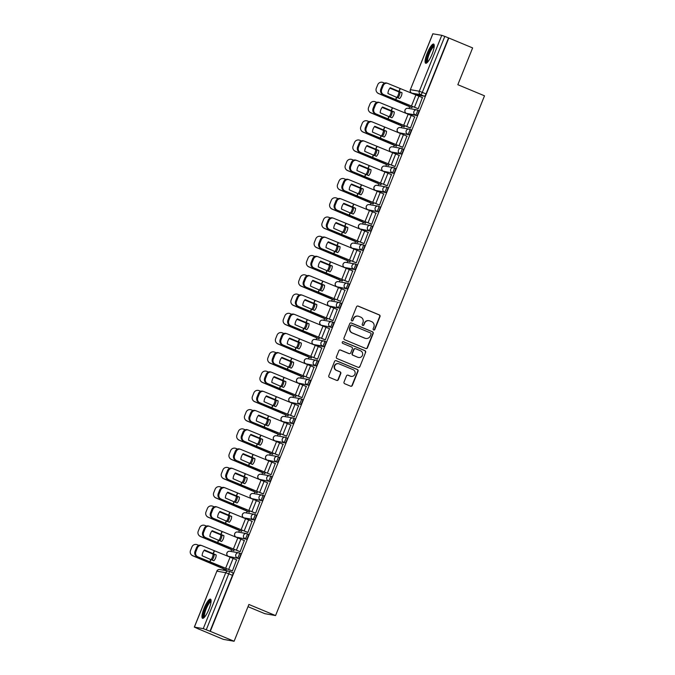 <?xml version="1.0" encoding="UTF-8"?>
<svg xmlns="http://www.w3.org/2000/svg" width="675" height="675" viewBox="0 0 675 675"><rect width="100%" height="100%" fill="white"/><g stroke="black" fill="none" stroke-linecap="round" stroke-linejoin="round"><path stroke-width="1.01" d="M373.655 329.974A0.911 0.886 99.9 0 0 374.819 329.468L380 316.592A1.308 1.274 99.9 0 0 379.308 314.887L358.18 306.096A1.308 1.274 99.9 0 0 356.518 306.813L351.337 319.688A0.911 0.886 99.9 0 0 352.004 320.937A0.911 0.886 99.9 0 0 352.983 320.38L353.649 318.71A4.185 4.067 99.9 0 1 358.965 316.398L360.728 317.132A4.185 4.067 99.9 0 1 362.931 322.574L362.256 324.236A0.911 0.886 99.9 0 0 362.922 325.477A0.911 0.886 99.9 0 0 363.901 324.92L364.576 323.257A4.185 4.067 99.9 0 1 369.892 320.937L371.647 321.671A4.185 4.067 99.9 0 1 373.849 327.113L373.174 328.784A0.911 0.886 99.9 0 0 373.655 329.974M373.688 329.982A0.911 0.886 99.9 0 0 374.507 329.408L379.688 316.533A1.308 1.274 99.9 0 0 378.996 314.837L357.86 306.037A1.308 1.274 99.9 0 0 357.758 306.003M351.852 320.895A0.911 0.886 99.9 0 0 352.671 320.321L353.649 318.71M362.77 325.443A0.911 0.886 99.9 0 0 363.589 324.869L364.576 323.257M432.101 54.093A10.395 2.422 -67.4 0 0 433.654 44.069A10.395 2.422 -67.4 0 0 427.216 53.232A10.395 2.422 -67.4 0 0 425.663 63.256A10.395 2.422 -67.4 0 0 432.101 54.093M208.963 609.154A10.395 2.422 -67.4 0 0 210.516 599.13A10.395 2.422 -67.4 0 0 204.086 608.302A10.395 2.422 -67.4 0 0 202.534 618.317A10.395 2.422 -67.4 0 0 208.963 609.154M344.022 382.033A1.308 1.274 99.9 0 0 344.714 383.738L350.646 386.201A1.308 1.274 99.9 0 0 352.299 385.484L358.054 371.183A1.308 1.274 99.9 0 0 357.362 369.478L336.234 360.686A1.308 1.274 99.9 0 0 334.572 361.412L328.818 375.705A1.308 1.274 99.9 0 0 329.51 377.409L336.673 380.388A1.308 1.274 99.9 0 0 338.327 379.671L340.791 373.545A1.308 1.274 99.9 0 0 340.107 371.849L336.555 370.364A3.502 3.4 99.9 0 1 338.462 363.682A3.502 3.4 99.9 0 1 339.162 363.884L353.076 369.672A3.502 3.4 99.9 0 1 351.169 376.363A3.502 3.4 99.9 0 1 350.468 376.161L348.148 375.19A1.308 1.274 99.9 0 0 346.486 375.916L344.022 382.033M448.816 38.011L472.627 47.917L457.836 84.704L484.507 95.808L275.569 615.566L248.889 604.462L234.107 641.25L210.296 631.344L448.816 38.011L444.8 36.408L422.314 92.332A2.666 0.624 112.6 0 1 420.694 94.694L411.843 93.142A2.666 0.624 112.6 0 1 411.809 93.133A2.666 0.624 112.6 0 1 411.775 93.116M365.791 348.519A1.308 1.274 99.9 0 0 367.453 347.794L373.199 333.492A1.308 1.274 99.9 0 0 372.516 331.796L351.38 322.996A1.308 1.274 99.9 0 0 349.718 323.722L343.972 338.023A1.308 1.274 99.9 0 0 344.655 339.719L365.791 348.519M365.622 352.342L359.876 366.635A1.308 1.274 99.9 0 1 358.214 367.36L337.087 358.568A1.308 1.274 99.9 0 1 336.395 356.864L338.858 350.747A1.308 1.274 99.9 0 1 340.521 350.021L349.085 353.59A1.308 1.274 99.9 0 0 350.747 352.865L352.384 348.806A1.308 1.274 99.9 0 0 351.692 347.102L342.773 343.389A0.911 0.886 99.9 0 1 343.271 341.643A0.911 0.886 99.9 0 1 343.457 341.693L364.939 350.637A1.308 1.274 99.9 0 1 365.622 352.342L359.876 366.635M234.107 641.25L223.366 639.368L199.589 629.395M409.691 106.751L408.991 108.489M401.946 126.014L401.254 127.744M394.208 145.277L393.508 147.007M386.463 164.531L385.771 166.261M378.717 183.794L378.025 185.524M370.98 203.048L370.28 204.787M363.234 222.311L362.543 224.041M355.497 241.566L354.797 243.304M347.752 260.828L347.06 262.558M340.006 280.091L339.314 281.821M332.269 299.346L331.568 301.084M324.523 318.608L323.831 320.338M316.786 337.863L316.086 339.601M309.04 357.126L308.348 358.855M301.303 376.388L300.603 378.118M293.558 395.643L292.857 397.373M285.812 414.906L285.12 416.635M278.075 434.16L277.374 435.898M270.329 453.423L269.637 455.153M262.592 472.677L261.892 474.415M254.846 491.94L254.146 493.67M247.101 511.203L246.409 512.933M239.363 530.457L238.663 532.195M231.618 549.72L230.926 551.45M223.881 568.974L223.4 570.173M248.003 606.673L264.828 613.676L275.569 615.566M210.296 631.344L203.259 628.636L194.324 627.083L199.564 629.463M448.504 37.952L426.026 93.876A2.666 0.624 112.6 0 1 424.406 96.238L415.547 94.686L411.843 93.142A2.666 2.59 99.9 0 1 410.442 89.674L419.302 91.226L441.779 35.303L444.8 36.408M432.894 33.809L441.779 35.303M411.531 107.519L411.969 107.671L412.467 106.422M417.791 108.616L418.23 108.768L422.364 97.597M410.046 127.879L410.484 128.031L414.627 116.859M403.785 126.782L404.224 126.925L404.73 125.685M402.3 147.133L402.747 147.285L406.882 136.114M396.039 146.036L396.487 146.188L396.984 144.939M394.563 166.396L395.002 166.548L399.136 155.377M388.302 165.299L388.741 165.451L389.247 164.202M386.817 185.65L387.264 185.802L391.399 174.639M380.557 184.553L381.004 184.705L381.502 183.457M379.08 204.913L379.519 205.065L383.653 193.894M372.819 203.816L373.258 203.968L373.756 202.719M371.334 224.176L371.773 224.319L375.916 213.157M365.074 223.079L365.512 223.222L366.019 221.974M363.589 243.43L364.036 243.582L368.17 232.411M357.328 242.333L357.775 242.485L358.273 241.237M355.852 262.693L356.29 262.845L360.425 251.674M349.591 261.596L350.03 261.748L350.536 260.499M348.106 281.948L348.553 282.099L352.688 270.928M341.845 280.851L342.293 281.002L342.79 279.754M340.369 301.21L340.808 301.362L344.942 290.191M334.108 300.113L334.547 300.265L335.045 299.017M332.623 320.473L333.062 320.617L337.205 309.454M326.363 319.368L326.801 319.52L327.308 318.271M324.877 339.727L325.325 339.879L329.459 328.708M318.617 338.631L319.064 338.782L319.562 337.534M317.14 358.99L317.579 359.142L321.713 347.971M310.88 357.893L311.318 358.037L311.825 356.797M309.395 378.245L309.842 378.397L313.976 367.225M303.134 377.148L303.581 377.3L304.079 376.051M301.657 397.507L302.096 397.659L306.231 386.488M295.397 396.411L295.836 396.562L296.342 395.314M293.912 416.762L294.351 416.914L298.493 405.751M287.651 415.665L288.09 415.817L288.596 414.568M286.166 436.025L286.613 436.177L290.748 425.005M279.906 434.928L280.353 435.08L280.851 433.831M278.429 455.288L278.868 455.431L283.002 444.268M272.168 454.191L272.607 454.334L273.113 453.085M270.683 474.542L271.131 474.694L275.265 463.523M264.423 473.445L264.87 473.597L265.368 472.348M262.946 493.805L263.385 493.957L267.519 482.785M256.686 492.708L257.124 492.86L257.631 491.611M255.201 513.059L255.639 513.211L259.782 502.04M248.94 511.962L249.387 512.114L249.885 510.865M247.455 532.322L247.902 532.474L252.037 521.303M241.203 531.225L241.642 531.377L242.139 530.128M239.718 551.585L240.157 551.728L244.299 540.565M233.457 550.479L233.896 550.631L234.402 549.383M231.972 570.839L232.419 570.991L236.554 559.82M239.321 553.002L240.578 553.525A2.666 0.624 -67.4 0 0 240.578 553.525A2.666 0.624 -67.4 0 1 240.182 556.166A2.666 0.624 -67.4 0 1 238.596 558.461L228.42 556.36A2.666 0.624 112.6 0 1 228.386 556.352A2.666 0.624 112.6 0 1 228.352 556.335M247.067 533.739L248.324 534.263A2.666 0.624 -67.4 0 1 248.349 534.271A2.666 0.624 -67.4 0 1 247.927 536.903A2.666 0.624 -67.4 0 1 246.333 539.198L236.157 537.097A2.666 0.624 112.6 0 1 236.132 537.089A2.666 0.624 112.6 0 1 236.098 537.072M254.078 519.944L243.903 517.843A2.666 0.624 112.6 0 1 243.869 517.835A2.666 2.59 -80.1 0 1 242.502 514.375A2.666 2.59 99.9 0 1 245.354 512.747A2.666 2.666 0 0 0 243.869 517.835L252.762 519.396A2.666 2.59 -80.1 0 1 254.213 514.299A2.666 2.59 -80.1 0 1 254.745 514.46A2.666 0.624 112.6 0 1 254.779 514.468A2.666 0.624 112.6 0 1 254.357 517.101A2.666 0.624 112.6 0 1 252.762 519.396L254.078 519.944A2.666 0.624 -67.4 0 0 255.673 517.649A2.666 0.624 -67.4 0 0 256.095 515.017A2.666 0.624 -67.4 0 0 256.061 515.008L254.804 514.485M262.55 495.222L263.807 495.745A2.666 0.624 -67.4 0 1 263.832 495.754A2.666 0.624 -67.4 0 1 263.41 498.386A2.666 0.624 -67.4 0 1 261.816 500.681L251.648 498.58A2.666 0.624 112.6 0 1 251.615 498.572L252.931 499.12A2.666 0.624 -67.4 0 0 252.931 499.12A2.666 0.624 -67.4 0 0 252.965 499.129M270.295 475.959L271.544 476.483A2.666 0.624 -67.4 0 1 271.578 476.491A2.666 0.624 -67.4 0 1 271.156 479.132A2.666 0.624 -67.4 0 1 269.561 481.427L259.386 479.326A2.666 0.624 112.6 0 1 259.352 479.318A2.666 0.624 112.6 0 1 259.327 479.292M278.032 456.705L279.29 457.228A2.666 0.624 -67.4 0 1 279.323 457.237A2.666 0.624 -67.4 0 1 278.893 459.869A2.666 0.624 -67.4 0 1 277.307 462.164L267.131 460.063A2.666 0.624 112.6 0 1 267.098 460.055A2.666 0.624 112.6 0 1 267.064 460.038M285.778 437.442L287.035 437.965A2.666 0.624 -67.4 0 1 287.061 437.974A2.666 0.624 -67.4 0 1 286.639 440.615A2.666 0.624 -67.4 0 1 285.044 442.901L274.868 440.809A2.666 0.624 112.6 0 1 274.843 440.792A2.666 0.624 112.6 0 1 274.809 440.775M293.515 418.188L294.773 418.711A2.666 0.624 -67.4 0 1 294.806 418.719A2.666 0.624 -67.4 0 1 294.384 421.352A2.666 0.624 -67.4 0 1 292.79 423.647L282.614 421.546A2.666 0.624 112.6 0 1 282.58 421.538L283.897 422.086A2.666 0.624 -67.4 0 0 283.897 422.086A2.666 0.624 -67.4 0 0 283.93 422.094M301.261 398.925L302.518 399.448A2.666 0.624 -67.4 0 1 302.543 399.457A2.666 0.624 -67.4 0 1 302.122 402.089A2.666 0.624 -67.4 0 1 300.527 404.384L290.36 402.283A2.666 0.624 112.6 0 1 290.326 402.275L291.642 402.823A2.666 0.624 -67.4 0 0 291.676 402.832M308.998 379.671L310.255 380.185A2.666 0.624 -67.4 0 1 310.289 380.202A2.666 0.624 -67.4 0 1 309.867 382.835A2.666 0.624 -67.4 0 1 308.273 385.13L298.097 383.029A2.666 0.624 112.6 0 1 298.063 383.02L299.379 383.569A2.666 0.624 -67.4 0 0 299.379 383.569A2.666 0.624 -67.4 0 0 299.413 383.577M316.744 360.408L318.001 360.931A2.666 0.624 -67.4 0 1 318.035 360.939A2.666 0.624 -67.4 0 1 317.604 363.572A2.666 0.624 -67.4 0 1 316.018 365.867L305.843 363.766A2.666 0.624 112.6 0 1 305.809 363.757A2.666 0.624 112.6 0 1 305.775 363.741M324.489 341.145L325.747 341.668A2.666 0.624 -67.4 0 1 325.772 341.677A2.666 0.624 -67.4 0 1 325.35 344.317A2.666 0.624 -67.4 0 1 323.755 346.613L314.896 345.052A2.666 0.624 -67.4 0 0 314.896 345.052L313.58 344.512A2.666 0.624 112.6 0 1 313.554 344.495A2.666 0.624 112.6 0 1 313.521 344.478M332.227 321.891L333.484 322.414A2.666 0.624 -67.4 0 1 333.517 322.422A2.666 0.624 -67.4 0 1 333.096 325.055A2.666 0.624 -67.4 0 1 331.501 327.35L321.325 325.249A2.666 0.624 112.6 0 1 321.292 325.24L322.608 325.789A2.666 0.624 -67.4 0 0 322.642 325.797M339.972 302.628L341.229 303.151A2.666 0.624 -67.4 0 1 341.255 303.159A2.666 0.624 -67.4 0 1 340.833 305.792A2.666 0.624 -67.4 0 1 339.238 308.087L330.387 306.534A2.666 0.624 -67.4 0 0 330.387 306.534L329.071 305.986A2.666 0.624 112.6 0 1 329.037 305.977L330.353 306.526A2.666 0.624 -67.4 0 1 330.32 306.509M347.709 283.373L348.967 283.897A2.666 0.624 -67.4 0 1 349 283.905A2.666 0.624 -67.4 0 1 348.578 286.538A2.666 0.624 -67.4 0 1 346.984 288.832L336.808 286.732A2.666 0.624 112.6 0 1 336.774 286.723L338.091 287.272A2.666 0.624 -67.4 0 0 338.124 287.28M355.455 264.111L356.712 264.634A2.666 0.624 -67.4 0 1 356.746 264.642A2.666 0.624 -67.4 0 1 356.316 267.275A2.666 0.624 -67.4 0 1 354.729 269.57L345.87 268.017A2.666 0.624 -67.4 0 0 345.87 268.017L344.554 267.469A2.666 0.624 112.6 0 1 344.52 267.46A2.666 0.624 112.6 0 1 344.486 267.443M363.201 244.848L364.449 245.371A2.666 0.624 -67.4 0 1 364.483 245.379A2.666 0.624 -67.4 0 1 364.061 248.02A2.666 0.624 -67.4 0 1 362.467 250.315L352.291 248.214A2.666 0.624 112.6 0 1 352.266 248.206L353.582 248.746A2.666 0.624 -67.4 0 0 353.607 248.763M370.938 225.593L372.195 226.117A2.666 0.624 -67.4 0 1 372.229 226.125A2.666 0.624 -67.4 0 1 371.807 228.757A2.666 0.624 -67.4 0 1 370.212 231.052L361.353 229.5A2.666 0.624 -67.4 0 0 361.353 229.5L360.037 228.952A2.666 0.624 112.6 0 1 360.003 228.943L361.319 229.492A2.666 0.624 -67.4 0 1 361.294 229.475M378.683 206.331L379.941 206.854A2.666 0.624 -67.4 0 1 379.966 206.862A2.666 0.624 -67.4 0 1 379.544 209.495A2.666 0.624 -67.4 0 1 377.949 211.79L367.782 209.689A2.666 0.624 112.6 0 1 367.748 209.68A2.666 0.624 112.6 0 1 367.715 209.663M386.421 187.076L387.678 187.599A2.666 0.624 -67.4 0 1 387.712 187.608A2.666 0.624 -67.4 0 1 387.29 190.24A2.666 0.624 -67.4 0 1 385.695 192.535L376.836 190.983A2.666 0.624 -67.4 0 0 376.836 190.983L375.519 190.434A2.666 0.624 112.6 0 1 375.486 190.426A2.666 0.624 112.6 0 1 375.46 190.409M394.166 167.813L395.423 168.337A2.666 0.624 -67.4 0 1 395.457 168.345A2.666 0.624 -67.4 0 1 395.027 170.977A2.666 0.624 -67.4 0 1 393.441 173.273L383.265 171.172A2.666 0.624 112.6 0 1 383.231 171.163L384.548 171.712A2.666 0.624 -67.4 0 0 384.548 171.712A2.666 0.624 -67.4 0 0 384.581 171.72M401.178 154.018L392.318 152.466A2.666 0.624 -67.4 0 0 392.318 152.466L391.002 151.917A2.666 0.624 112.6 0 1 390.977 151.909A2.666 2.59 -80.1 0 1 389.602 148.449A2.666 2.59 99.9 0 1 392.453 146.821A2.666 2.666 0 0 0 390.977 151.909L399.862 153.47A2.666 2.59 -80.1 0 1 401.313 148.373A2.666 2.59 -80.1 0 1 401.853 148.534A2.666 0.624 112.6 0 1 401.878 148.542A2.666 0.624 112.6 0 1 401.456 151.175A2.666 0.624 112.6 0 1 399.862 153.47L401.178 154.018A2.666 0.624 -67.4 0 0 402.773 151.723A2.666 0.624 -67.4 0 0 403.194 149.082A2.666 0.624 -67.4 0 0 403.161 149.074L401.912 148.551M409.649 129.296L410.906 129.819A2.666 0.624 -67.4 0 1 410.94 129.828A2.666 0.624 -67.4 0 1 410.51 132.46A2.666 0.624 -67.4 0 1 408.923 134.755L398.748 132.654A2.666 0.624 112.6 0 1 398.714 132.646A2.666 0.624 112.6 0 1 398.68 132.629M417.395 110.033L418.652 110.557A2.666 0.624 -67.4 0 0 418.652 110.557A2.666 0.624 -67.4 0 1 418.255 113.206A2.666 0.624 -67.4 0 1 416.661 115.501L407.801 113.94A2.666 0.624 -67.4 0 0 407.801 113.94L406.485 113.4A2.666 0.624 112.6 0 1 406.46 113.383A2.666 0.624 112.6 0 1 406.426 113.366M225.712 569.742L226.159 569.894L226.657 568.645M246.333 539.198L236.157 537.097A2.666 2.59 -80.1 0 1 234.765 533.638A2.666 2.59 99.9 0 1 237.617 532.01A2.666 2.666 0 0 0 236.132 537.089L237.448 537.638A2.666 0.624 -67.4 0 0 237.448 537.638A2.666 0.624 -67.4 0 0 237.473 537.646M277.307 462.164L267.131 460.063A2.666 2.59 -80.1 0 1 265.731 456.595A2.666 2.59 99.9 0 1 268.582 454.967A2.666 2.666 0 0 0 267.098 460.055L268.414 460.603A2.666 0.624 -67.4 0 0 268.414 460.603A2.666 0.624 -67.4 0 0 268.448 460.612M314.837 345.035A2.666 0.624 -67.4 0 0 314.871 345.043L313.554 344.495A2.666 2.666 0 0 1 315.039 339.415A2.666 2.59 99.9 0 0 312.179 341.044A2.666 2.59 -80.1 0 0 313.58 344.512L322.439 346.064A2.666 2.59 -80.1 0 1 323.89 340.968A2.666 2.59 -80.1 0 1 324.43 341.12A2.666 0.624 112.6 0 1 324.456 341.128A2.666 0.624 112.6 0 1 324.034 343.769A2.666 0.624 112.6 0 1 322.439 346.064L323.755 346.613M345.811 267.992A2.666 0.624 -67.4 0 0 345.836 268.009L344.52 267.46A2.666 2.666 0 0 1 346.005 262.381A2.666 2.59 99.9 0 0 343.153 264.009A2.666 2.59 -80.1 0 0 344.554 267.469L353.413 269.021A2.666 2.59 -80.1 0 1 354.864 263.933A2.666 2.59 -80.1 0 1 355.396 264.085A2.666 0.624 112.6 0 1 355.43 264.094A2.666 0.624 112.6 0 1 354.999 266.726A2.666 0.624 112.6 0 1 353.413 269.021L354.729 269.57M376.777 190.957A2.666 0.624 -67.4 0 0 376.802 190.974L375.486 190.426A2.666 2.666 0 0 1 376.971 185.338A2.666 2.59 99.9 0 0 374.119 186.967A2.666 2.59 -80.1 0 0 375.519 190.434L384.379 191.987A2.666 2.59 -80.1 0 1 385.83 186.891A2.666 2.59 -80.1 0 1 386.362 187.051A2.666 0.624 112.6 0 1 386.395 187.059A2.666 0.624 112.6 0 1 385.973 189.692A2.666 0.624 112.6 0 1 384.379 191.987L385.695 192.535M392.259 152.44A2.666 0.624 -67.4 0 0 392.293 152.457L390.977 151.909M408.923 134.755L398.748 132.654A2.666 2.59 -80.1 0 1 397.347 129.187A2.666 2.59 99.9 0 1 400.199 127.558A2.666 2.666 0 0 0 398.714 132.646L400.03 133.194A2.666 0.624 -67.4 0 0 400.03 133.194A2.666 0.624 -67.4 0 0 400.064 133.203M407.742 113.915A2.666 0.624 -67.4 0 0 407.776 113.932L406.46 113.383A2.666 2.59 -80.1 0 1 405.093 109.932A2.666 2.59 99.9 0 1 407.945 108.304A2.666 2.666 0 0 0 406.46 113.383L415.344 114.953A2.666 2.59 -80.1 0 1 416.804 109.856A2.666 2.59 -80.1 0 1 417.336 110.008A2.666 0.624 112.6 0 1 417.361 110.017A2.666 0.624 112.6 0 1 416.939 112.658A2.666 0.624 112.6 0 1 415.344 114.953L416.661 115.501M209.984 631.285L232.47 575.362A2.666 0.624 -67.4 0 0 232.867 572.788A2.666 0.624 -67.4 0 0 232.833 572.78L229.188 571.261M432.92 33.75L410.358 89.682A2.666 2.666 0 0 0 411.809 93.133L415.513 94.677A2.666 0.624 -67.4 0 0 415.513 94.677A2.666 0.624 -67.4 0 0 415.547 94.686M369.048 320.692L368.736 320.642A4.185 4.067 99.9 0 0 364.255 323.198M358.13 316.153L357.817 316.094A4.185 4.067 99.9 0 0 353.337 318.659M365.901 348.553A1.308 1.274 99.9 0 0 367.141 347.743L372.887 333.442A1.308 1.274 99.9 0 0 372.203 331.737L351.067 322.945A1.308 1.274 99.9 0 0 350.958 322.903M371.022 334.142A0.911 0.886 99.9 0 0 370.541 332.952L351.987 325.232A0.911 0.886 99.9 0 0 350.831 325.738L350.123 327.493A4.185 4.067 99.9 0 0 352.316 332.935L364.998 338.217A4.185 4.067 99.9 0 0 370.313 335.905L371.022 334.142M351.81 325.181L351.498 325.122A0.911 0.886 99.9 0 0 350.511 325.688L350.831 325.738M365.833 338.462L365.521 338.403A4.185 4.067 99.9 0 1 364.686 338.158L352.004 332.885A4.185 4.067 99.9 0 1 349.81 327.442L350.511 325.688M358.324 367.402A1.308 1.274 99.9 0 0 359.564 366.584M349.346 353.666L349.034 353.607A1.308 1.274 99.9 0 1 348.773 353.531L340.208 349.971A1.308 1.274 99.9 0 0 340.099 349.928M365.31 352.282A1.308 1.274 99.9 0 0 364.627 350.587L343.136 341.643A0.911 0.886 99.9 0 0 343.111 341.626M357.978 357.294A3.502 3.4 99.9 0 0 362.551 354.999A3.502 3.4 99.9 0 0 360.585 350.806L355.683 348.764A1.308 1.274 99.9 0 0 354.029 349.49L352.392 353.548A1.308 1.274 99.9 0 0 353.084 355.252L357.666 357.235A3.502 3.4 99.9 0 0 358.366 357.438L358.678 357.497M355.421 348.688L355.109 348.637A1.308 1.274 99.9 0 0 353.708 349.439L354.029 349.49M357.666 357.235L352.763 355.193A1.308 1.274 99.9 0 1 352.08 353.498L353.708 349.439M351.169 376.363L350.848 376.312A3.502 3.4 99.9 0 1 350.156 376.102L347.836 375.14A1.308 1.274 99.9 0 0 347.726 375.098M338.462 363.682L338.15 363.623A3.502 3.4 99.9 0 0 336.243 370.313L336.555 370.364M336.774 380.43A1.308 1.274 99.9 0 0 338.015 379.612L340.478 373.494A1.308 1.274 99.9 0 0 339.795 371.79L336.243 370.313M350.747 386.243A1.308 1.274 99.9 0 0 351.987 385.425L357.742 371.132A1.308 1.274 99.9 0 0 357.05 369.427L335.914 360.627A1.308 1.274 99.9 0 0 335.812 360.593M396.875 97.445A8.26 6.143 -71.3 0 0 398.233 95.015A8.26 6.143 -71.3 0 0 398.976 91.927L400.073 92.298A8.26 6.143 -71.3 0 1 399.33 95.386A8.26 6.143 -71.3 0 1 397.938 97.85M398.976 91.927L389.88 88.18M389.939 88.104L400.073 92.298M411.826 107.646L378.624 93.589A3.999 3.974 142.1 0 1 376.962 92.34L376.852 92.205A3.999 3.974 -37.9 0 0 378.515 93.454L378.624 93.589M411.995 107.612L378.515 93.454M376.852 92.205A3.999 3.974 -37.9 0 1 376.304 88.282L377.747 84.696A3.999 3.974 -37.9 0 1 382.936 82.468L384.598 83.126M396.546 97.31L399.668 98.525A8.26 7.973 -57.3 0 0 401.996 92.72L390.26 87.725A8.26 6.995 -72.8 0 0 387.931 93.521L396.546 97.31L395.55 99.782L382.472 94.146A3.999 3.383 -72.8 0 1 380.852 89.075L381.738 89.353A3.999 3.383 107.2 0 0 383.349 94.416M418.255 108.709L395.55 99.782M418.087 108.742L382.472 94.146M422.668 97.723L387.771 83.43A3.999 3.383 107.2 0 0 387.467 83.32A3.999 3.383 107.2 0 0 383.172 85.767L381.738 89.353M390.192 87.801L401.996 92.812M383.172 85.767L382.295 85.497L380.852 89.075M382.295 85.497A3.999 3.383 -72.8 0 1 386.581 83.042L387.467 83.32M389.129 116.699A8.26 6.143 -71.3 0 0 390.488 114.278A8.26 6.143 -71.3 0 0 391.238 111.181L392.335 111.552A8.26 6.143 -71.3 0 1 391.584 114.649A8.26 6.143 -71.3 0 1 390.192 117.113M391.238 111.181L382.143 107.443M382.193 107.367L392.335 111.552M404.089 126.908L370.879 112.852A3.999 3.974 142.1 0 1 369.217 111.603L369.115 111.468A3.999 3.974 -37.9 0 0 370.777 112.708L370.879 112.852M404.249 126.875L370.777 112.708M369.115 111.468A3.999 3.974 -37.9 0 1 368.567 107.536L370.001 103.958A3.999 3.974 -37.9 0 1 375.19 101.722L376.861 102.389M381.383 135.962A8.26 6.143 -71.3 0 0 382.75 133.532A8.26 6.143 -71.3 0 0 383.493 130.444L384.59 130.815A8.26 6.143 -71.3 0 1 383.847 133.903A8.26 6.143 -71.3 0 1 382.455 136.375M383.493 130.444L374.397 126.697M374.456 126.63L384.59 130.815M396.343 146.163L363.142 132.106A3.999 3.974 142.1 0 1 361.479 130.866L361.37 130.722A3.999 3.974 -37.9 0 0 363.032 131.971L363.142 132.106M396.503 146.129L363.032 131.971M361.37 130.722A3.999 3.974 -37.9 0 1 360.821 126.799L362.264 123.221A3.999 3.974 -37.9 0 1 367.453 120.985L369.115 121.643M373.646 155.216A8.26 6.143 -71.3 0 0 375.005 152.795A8.26 6.143 -71.3 0 0 375.756 149.707L376.852 150.069A8.26 6.143 -71.3 0 1 376.102 153.166A8.26 6.143 -71.3 0 1 374.709 155.63M375.756 149.707L366.66 145.96M366.711 145.884L376.852 150.069M388.606 165.426L355.396 151.369A3.999 3.974 142.1 0 1 353.734 150.12L353.624 149.985A3.999 3.974 -37.9 0 0 355.295 151.234L355.396 151.369M388.766 165.392L355.295 151.234M353.624 149.985A3.999 3.974 -37.9 0 1 353.076 146.062L354.518 142.476A3.999 3.974 -37.9 0 1 359.707 140.24L361.37 140.906M427.351 62.404A8.994 2.092 112.6 0 1 426.659 61.096A8.994 2.092 112.6 0 1 429.713 50.979A8.994 2.092 112.6 0 1 434.236 45.866M434.194 46.583A8.328 1.941 -67.4 0 0 430.017 52.203A8.328 1.941 -67.4 0 0 427.545 60.817A8.328 1.941 -67.4 0 0 427.832 61.864M434.059 44.533A10.328 2.405 -67.4 0 0 428.946 51.865A10.328 2.405 -67.4 0 0 426.068 62.134A10.328 2.405 -67.4 0 0 426.279 63.214M204.221 617.465A8.994 2.092 112.6 0 1 203.521 616.157A8.994 2.092 112.6 0 1 206.584 606.04A8.994 2.092 112.6 0 1 211.098 600.927M211.056 601.653A8.328 1.941 -67.4 0 0 206.887 607.272A8.328 1.941 -67.4 0 0 204.415 615.887A8.328 1.941 -67.4 0 0 204.694 616.925M210.921 599.602A10.328 2.405 -67.4 0 0 205.816 606.926A10.328 2.405 -67.4 0 0 202.939 617.195A10.328 2.405 -67.4 0 0 203.15 618.275M388.8 116.572L391.922 117.779A8.26 7.973 -57.3 0 0 394.259 111.974L382.514 106.979A8.26 6.995 -72.8 0 0 380.185 112.784L388.8 116.572L387.813 119.036L374.726 113.408A3.999 3.383 -72.8 0 1 373.115 108.338L373.992 108.608A3.999 3.383 107.2 0 0 375.612 113.678M410.51 127.972L387.813 119.036M410.349 128.005L374.726 113.408M414.931 116.986L380.025 102.693A3.999 3.383 107.2 0 0 379.721 102.575A3.999 3.383 107.2 0 0 375.435 105.03L373.992 108.608M382.447 107.063L394.259 112.075M375.435 105.03L374.549 104.76L373.115 108.338M374.549 104.76A3.999 3.383 -72.8 0 1 378.844 102.305L379.721 102.575M381.063 135.827L384.185 137.042A8.26 7.973 -57.3 0 0 386.513 131.237L374.777 126.242A8.26 6.995 -72.8 0 0 372.44 132.047L381.063 135.827L380.067 138.299L366.989 132.663A3.999 3.383 -72.8 0 1 365.369 127.6L366.247 127.87A3.999 3.383 107.2 0 0 367.867 132.941M402.764 147.234L380.067 138.299M402.604 147.26L366.989 132.663M407.185 136.24L372.279 121.947A3.999 3.383 107.2 0 0 371.976 121.838A3.999 3.383 107.2 0 0 367.689 124.293L366.247 127.87M374.701 126.326L386.513 131.338M367.689 124.293L366.812 124.014L365.369 127.6M366.812 124.014A3.999 3.383 -72.8 0 1 371.098 121.559L371.976 121.838M373.317 155.09L376.439 156.296A8.26 7.973 -57.3 0 0 378.776 150.5L367.031 145.496A8.26 6.995 -72.8 0 0 364.702 151.301L373.317 155.09L372.322 157.553L359.243 151.926A3.999 3.383 -72.8 0 1 357.632 146.855L358.509 147.125A3.999 3.383 107.2 0 0 360.121 152.196M395.027 166.489L372.322 157.553M394.867 166.523L359.243 151.926M399.44 155.503L364.542 141.21A3.999 3.383 107.2 0 0 364.238 141.092A3.999 3.383 107.2 0 0 359.944 143.547L358.509 147.125M366.964 145.581L378.768 150.593M359.944 143.547L359.066 143.277L357.632 146.855M359.066 143.277A3.999 3.383 -72.8 0 1 363.361 140.822L364.238 141.092M365.901 174.479A8.26 6.143 -71.3 0 0 367.259 172.057A8.26 6.143 -71.3 0 0 368.01 168.961L369.107 169.332A8.26 6.143 -71.3 0 1 368.356 172.42A8.26 6.143 -71.3 0 1 366.964 174.893M368.01 168.961L358.914 165.215M358.973 165.147L369.107 169.332M380.86 184.68L347.659 170.623A3.999 3.974 142.1 0 1 345.988 169.383L345.887 169.239A3.999 3.974 -37.9 0 0 347.549 170.488L347.659 170.623M381.021 184.655L347.549 170.488M345.887 169.239A3.999 3.974 -37.9 0 1 345.338 165.316L346.773 161.738A3.999 3.974 -37.9 0 1 351.962 159.502L353.632 160.161M358.163 193.733A8.26 6.143 -71.3 0 0 359.522 191.312A8.26 6.143 -71.3 0 0 360.264 188.224L361.361 188.595A8.26 6.143 -71.3 0 1 360.619 191.683A8.26 6.143 -71.3 0 1 359.227 194.147M360.264 188.224L351.169 184.477M351.228 184.402L361.361 188.595M373.123 203.943L339.913 189.886A3.999 3.974 142.1 0 1 338.251 188.637L338.141 188.502A3.999 3.974 -37.9 0 0 339.803 189.751L339.913 189.886M373.283 203.909L339.803 189.751M338.141 188.502A3.999 3.974 -37.9 0 1 337.593 184.579L339.036 180.993A3.999 3.974 -37.9 0 1 344.225 178.765L345.887 179.423M365.58 174.344L368.702 175.559A8.26 7.973 -57.3 0 0 371.031 169.754L359.294 164.759A8.26 6.995 -72.8 0 0 356.957 170.564L365.58 174.344L364.584 176.816L351.506 171.18A3.999 3.383 -72.8 0 1 349.886 166.118L350.764 166.387A3.999 3.383 107.2 0 0 352.384 171.458M387.281 185.752L364.584 176.816M387.121 185.777L351.506 171.18M391.702 174.757L356.797 160.464A3.999 3.383 107.2 0 0 356.493 160.355A3.999 3.383 107.2 0 0 352.207 162.81L350.764 166.387M359.218 164.843L371.031 169.855M352.207 162.81L351.329 162.532L349.886 166.118M351.329 162.532A3.999 3.383 -72.8 0 1 355.615 160.085L356.493 160.355M357.834 193.607L360.956 194.822A8.26 7.973 -57.3 0 0 363.285 189.017L351.548 184.022A8.26 6.995 -72.8 0 0 349.22 189.818L357.834 193.607L356.839 196.079L343.761 190.443A3.999 3.383 -72.8 0 1 342.141 185.372L343.027 185.65A3.999 3.383 107.2 0 0 344.638 190.713M379.544 205.006L356.839 196.079M379.384 205.04L343.761 190.443M383.957 194.02L349.059 179.727A3.999 3.383 107.2 0 0 348.756 179.618A3.999 3.383 107.2 0 0 344.461 182.064L343.027 185.65M351.481 184.098L363.285 189.11M344.461 182.064L343.583 181.794L342.141 185.372M343.583 181.794A3.999 3.383 -72.8 0 1 347.87 179.339L348.756 179.618M350.418 212.996A8.26 6.143 -71.3 0 0 351.776 210.575A8.26 6.143 -71.3 0 0 352.527 207.478L353.624 207.849A8.26 6.143 -71.3 0 1 352.873 210.946A8.26 6.143 -71.3 0 1 351.481 213.41M352.527 207.478L343.432 203.74M343.491 203.664L353.624 207.849M365.377 223.197L332.168 209.149A3.999 3.974 142.1 0 1 330.505 207.9L330.404 207.765A3.999 3.974 -37.9 0 0 332.066 209.005L332.168 209.149M365.538 223.172L332.066 209.005M330.404 207.765A3.999 3.974 -37.9 0 1 329.856 203.833L331.29 200.256A3.999 3.974 -37.9 0 1 336.479 198.02L338.15 198.678M342.672 232.259A8.26 6.143 -71.3 0 0 344.039 229.829A8.26 6.143 -71.3 0 0 344.782 226.741L345.878 227.112A8.26 6.143 -71.3 0 1 345.136 230.2A8.26 6.143 -71.3 0 1 343.744 232.664M344.782 226.741L335.686 222.995M335.745 222.927L345.878 227.112M357.632 242.46L324.43 228.403A3.999 3.974 142.1 0 1 322.768 227.154L322.658 227.019A3.999 3.974 -37.9 0 0 324.321 228.268L324.43 228.403M357.792 242.426L324.321 228.268M322.658 227.019A3.999 3.974 -37.9 0 1 322.11 223.096L323.553 219.518A3.999 3.974 -37.9 0 1 328.742 217.282L330.404 217.941M334.935 251.513A8.26 6.143 -71.3 0 0 336.293 249.092A8.26 6.143 -71.3 0 0 337.044 245.995L338.141 246.367A8.26 6.143 -71.3 0 1 337.39 249.463A8.26 6.143 -71.3 0 1 335.998 251.927M337.044 245.995L327.949 242.257M327.999 242.182L338.141 246.367M349.895 261.723L316.685 247.666A3.999 3.974 142.1 0 1 315.023 246.417L314.913 246.282A3.999 3.974 -37.9 0 0 316.583 247.531L316.685 247.666M350.055 261.689L316.583 247.531M314.913 246.282A3.999 3.974 -37.9 0 1 314.364 242.359L315.807 238.773A3.999 3.974 -37.9 0 1 320.996 236.537L322.658 237.203M327.189 270.776A8.26 6.143 -71.3 0 0 328.548 268.355A8.26 6.143 -71.3 0 0 329.299 265.258L330.396 265.629A8.26 6.143 -71.3 0 1 329.645 268.718A8.26 6.143 -71.3 0 1 328.252 271.19M329.299 265.258L320.203 261.512M320.262 261.444L330.396 265.629M342.149 280.977L308.948 266.92A3.999 3.974 142.1 0 1 307.277 265.68L307.176 265.537A3.999 3.974 -37.9 0 0 308.838 266.785L308.948 266.92M342.309 280.952L308.838 266.785M307.176 265.537A3.999 3.974 -37.9 0 1 306.627 261.613L308.062 258.036A3.999 3.974 -37.9 0 1 313.251 255.8L314.921 256.458M319.452 290.031A8.26 6.143 -71.3 0 0 320.811 287.609A8.26 6.143 -71.3 0 0 321.553 284.521L322.65 284.892A8.26 6.143 -71.3 0 1 321.907 287.98A8.26 6.143 -71.3 0 1 320.515 290.444M321.553 284.521L312.457 280.775M312.517 280.699L322.65 284.892M334.412 300.24L301.202 286.183A3.999 3.974 142.1 0 1 299.54 284.934L299.43 284.799A3.999 3.974 -37.9 0 0 301.092 286.048L301.202 286.183M334.572 300.206L301.092 286.048M299.43 284.799A3.999 3.974 -37.9 0 1 298.882 280.876L300.324 277.29A3.999 3.974 -37.9 0 1 305.513 275.054L307.176 275.721M311.707 309.293A8.26 6.143 -71.3 0 0 313.065 306.872A8.26 6.143 -71.3 0 0 313.816 303.775L314.913 304.147A8.26 6.143 -71.3 0 1 314.162 307.243A8.26 6.143 -71.3 0 1 312.77 309.707M313.816 303.775L304.72 300.029M304.779 299.962L314.913 304.147M326.666 319.494L293.465 305.446A3.999 3.974 142.1 0 1 291.794 304.197L291.693 304.054A3.999 3.974 -37.9 0 0 293.355 305.302L293.465 305.446M326.827 319.469L293.355 305.302M291.693 304.054A3.999 3.974 -37.9 0 1 291.144 300.13L292.579 296.553A3.999 3.974 -37.9 0 1 297.768 294.317L299.438 294.975M303.961 328.556A8.26 6.143 -71.3 0 0 305.328 326.126A8.26 6.143 -71.3 0 0 306.07 323.038L307.167 323.409A8.26 6.143 -71.3 0 1 306.425 326.498A8.26 6.143 -71.3 0 1 305.032 328.961M306.07 323.038L296.975 319.292M297.034 319.216L307.167 323.409M318.921 338.757L285.719 324.7A3.999 3.974 142.1 0 1 284.057 323.452L283.947 323.317A3.999 3.974 -37.9 0 0 285.609 324.565L285.719 324.7M319.081 338.723L285.609 324.565M283.947 323.317A3.999 3.974 -37.9 0 1 283.399 319.393L284.842 315.816A3.999 3.974 -37.9 0 1 290.031 313.58L291.693 314.238M296.224 347.811A8.26 6.143 -71.3 0 0 297.582 345.389A8.26 6.143 -71.3 0 0 298.333 342.293L299.43 342.664A8.26 6.143 -71.3 0 1 298.679 345.76A8.26 6.143 -71.3 0 1 297.287 348.224M298.333 342.293L289.238 338.555M289.288 338.479L299.43 342.664M311.183 358.02L277.973 343.963A3.999 3.974 142.1 0 1 276.311 342.714L276.202 342.579A3.999 3.974 -37.9 0 0 277.872 343.82L277.973 343.963M311.344 357.986L277.872 343.82M276.202 342.579A3.999 3.974 -37.9 0 1 275.653 338.648L277.096 335.07A3.999 3.974 -37.9 0 1 282.285 332.834L283.956 333.501M350.089 212.87L353.211 214.076A8.26 7.973 -57.3 0 0 355.548 208.271L343.803 203.276A8.26 6.995 -72.8 0 0 341.474 209.081L350.089 212.87L349.102 215.333L336.015 209.706A3.999 3.383 -72.8 0 1 334.403 204.635L335.281 204.905A3.999 3.383 107.2 0 0 336.901 209.976M371.798 224.269L349.102 215.333M371.638 224.302L336.015 209.706M376.22 213.283L341.314 198.99A3.999 3.383 107.2 0 0 341.01 198.872A3.999 3.383 107.2 0 0 336.724 201.327L335.281 204.905M343.735 203.361L355.548 208.373M336.724 201.327L335.838 201.057L334.403 204.635M335.838 201.057A3.999 3.383 -72.8 0 1 340.132 198.602L341.01 198.872M342.352 232.124L345.473 233.339A8.26 7.973 -57.3 0 0 347.802 227.534L336.066 222.539A8.26 6.995 -72.8 0 0 333.728 228.336L342.352 232.124L341.356 234.596L328.278 228.96A3.999 3.383 -72.8 0 1 326.658 223.889L327.535 224.168A3.999 3.383 107.2 0 0 329.155 229.23M364.053 243.523L341.356 234.596M363.892 243.557L328.278 228.96M368.474 232.538L333.568 218.244A3.999 3.383 107.2 0 0 333.264 218.135A3.999 3.383 107.2 0 0 328.978 220.582L327.535 224.168M335.99 222.615L347.802 227.635M328.978 220.582L328.101 220.312L326.658 223.889M328.101 220.312A3.999 3.383 -72.8 0 1 332.387 217.856L333.264 218.135M334.606 251.387L337.728 252.593A8.26 7.973 -57.3 0 0 340.065 246.797L328.32 241.793A8.26 6.995 -72.8 0 0 325.991 247.598L334.606 251.387L333.619 253.851L320.532 248.223A3.999 3.383 -72.8 0 1 318.921 243.152L319.798 243.422A3.999 3.383 107.2 0 0 321.41 248.493M356.316 262.786L333.619 253.851M356.155 262.82L320.532 248.223M360.728 251.8L325.831 237.507A3.999 3.383 107.2 0 0 325.527 237.389A3.999 3.383 107.2 0 0 321.233 239.844L319.798 243.422M328.252 241.878L340.057 246.89M321.233 239.844L320.355 239.574L318.921 243.152M320.355 239.574A3.999 3.383 -72.8 0 1 324.65 237.119L325.527 237.389M326.869 270.641L329.991 271.856A8.26 7.973 -57.3 0 0 332.319 266.051L320.583 261.056A8.26 6.995 -72.8 0 0 318.246 266.861L326.869 270.641L325.873 273.113L312.795 267.477A3.999 3.383 -72.8 0 1 311.175 262.415L312.052 262.685A3.999 3.383 107.2 0 0 313.673 267.756M348.57 282.049L325.873 273.113M348.41 282.074L312.795 267.477M352.991 271.055L318.085 256.762A3.999 3.383 107.2 0 0 317.782 256.652A3.999 3.383 107.2 0 0 313.495 259.107L312.052 262.685M320.507 261.141L332.319 266.152M313.495 259.107L312.618 258.829L311.175 262.415M312.618 258.829A3.999 3.383 -72.8 0 1 316.904 256.382L317.782 256.652M319.123 289.904L322.245 291.111A8.26 7.973 -57.3 0 0 324.574 285.314L312.837 280.319A8.26 6.995 -72.8 0 0 310.508 286.116L319.123 289.904L318.127 292.376L305.049 286.74A3.999 3.383 -72.8 0 1 303.429 281.669L304.315 281.948A3.999 3.383 107.2 0 0 305.927 287.01M340.833 301.303L318.127 292.376M340.673 301.337L305.049 286.74M345.246 290.317L310.348 276.024A3.999 3.383 107.2 0 0 310.044 275.915A3.999 3.383 107.2 0 0 305.75 278.362L304.315 281.948M312.77 280.395L324.574 285.407M305.75 278.362L304.872 278.092L303.429 281.669M304.872 278.092A3.999 3.383 -72.8 0 1 309.167 275.636L310.044 275.915M311.377 309.158L314.499 310.373A8.26 7.973 -57.3 0 0 316.837 304.568L305.092 299.573A8.26 6.995 -72.8 0 0 302.763 305.378L311.377 309.158L310.39 311.631L297.304 305.994A3.999 3.383 -72.8 0 1 295.692 300.932L296.57 301.202A3.999 3.383 107.2 0 0 298.19 306.273M333.087 320.566L310.39 311.631M332.927 320.591L297.304 305.994M337.508 309.58L302.602 295.287A3.999 3.383 107.2 0 0 302.299 295.169A3.999 3.383 107.2 0 0 298.012 297.624L296.57 301.202M305.024 299.658L316.837 304.67M298.012 297.624L297.127 297.346L295.692 300.932M297.127 297.346A3.999 3.383 -72.8 0 1 301.421 294.899L302.299 295.169M303.64 328.421L306.762 329.636A8.26 7.973 -57.3 0 0 309.091 323.831L297.354 318.836A8.26 6.995 -72.8 0 0 295.017 324.633L303.64 328.421L302.645 330.893L289.567 325.257A3.999 3.383 -72.8 0 1 287.947 320.186L288.824 320.465A3.999 3.383 107.2 0 0 290.444 325.527M325.342 339.82L302.645 330.893M325.181 339.854L289.567 325.257M329.763 328.835L294.865 314.542A3.999 3.383 107.2 0 0 294.562 314.432A3.999 3.383 107.2 0 0 290.267 316.879L288.824 320.465M297.278 318.912L309.091 323.924M290.267 316.879L289.389 316.609L287.947 320.186M289.389 316.609A3.999 3.383 -72.8 0 1 293.676 314.153L294.562 314.432M295.895 347.684L299.017 348.891A8.26 7.973 -57.3 0 0 301.354 343.086L289.609 338.091A8.26 6.995 -72.8 0 0 287.28 343.896L295.895 347.684L294.907 350.148L281.821 344.52A3.999 3.383 -72.8 0 1 280.209 339.449L281.087 339.719A3.999 3.383 107.2 0 0 282.698 344.79M317.604 359.083L294.907 350.148M317.444 359.117L281.821 344.52M322.017 348.098L287.12 333.804A3.999 3.383 107.2 0 0 286.816 333.686A3.999 3.383 107.2 0 0 282.521 336.142L281.087 339.719M289.541 338.175L301.354 343.187M282.521 336.142L281.644 335.872L280.209 339.449M281.644 335.872A3.999 3.383 -72.8 0 1 285.938 333.416L286.816 333.686M288.478 367.073A8.26 6.143 -71.3 0 0 289.837 364.643A8.26 6.143 -71.3 0 0 290.587 361.555L291.684 361.927A8.26 6.143 -71.3 0 1 290.933 365.015A8.26 6.143 -71.3 0 1 289.55 367.487M290.587 361.555L281.492 357.809M281.551 357.742L291.684 361.927M303.438 377.274L270.236 363.218A3.999 3.974 142.1 0 1 268.574 361.977L268.464 361.834A3.999 3.974 -37.9 0 0 270.127 363.082L270.236 363.218M303.598 377.241L270.127 363.082M268.464 361.834A3.999 3.974 -37.9 0 1 267.916 357.91L269.35 354.333A3.999 3.974 -37.9 0 1 274.548 352.097L276.21 352.755M280.741 386.328A8.26 6.143 -71.3 0 0 282.099 383.906A8.26 6.143 -71.3 0 0 282.85 380.818L283.947 381.181A8.26 6.143 -71.3 0 1 283.196 384.277A8.26 6.143 -71.3 0 1 281.804 386.741M282.85 380.818L273.746 377.072M273.805 376.996L283.947 381.181M295.701 396.537L262.491 382.48A3.999 3.974 142.1 0 1 260.828 381.232L260.719 381.097A3.999 3.974 -37.9 0 0 262.381 382.345L262.491 382.48M295.861 396.503L262.381 382.345M260.719 381.097A3.999 3.974 -37.9 0 1 260.17 377.173L261.613 373.587A3.999 3.974 -37.9 0 1 266.802 371.351L268.464 372.018M272.995 405.591A8.26 6.143 -71.3 0 0 274.354 403.169A8.26 6.143 -71.3 0 0 275.105 400.073L276.202 400.444A8.26 6.143 -71.3 0 1 275.451 403.54A8.26 6.143 -71.3 0 1 274.058 406.004M275.105 400.073L266.009 396.326M266.068 396.259L276.202 400.444M287.955 415.792L254.753 401.743A3.999 3.974 142.1 0 1 253.083 400.494L252.982 400.351A3.999 3.974 -37.9 0 0 254.644 401.6L254.753 401.743M288.115 415.766L254.644 401.6M252.982 400.351A3.999 3.974 -37.9 0 1 252.433 396.427L253.868 392.85A3.999 3.974 -37.9 0 1 259.057 390.614L260.727 391.272M265.25 424.853A8.26 6.143 -71.3 0 0 266.617 422.423A8.26 6.143 -71.3 0 0 267.359 419.335L268.456 419.707A8.26 6.143 -71.3 0 1 267.713 422.795A8.26 6.143 -71.3 0 1 266.321 425.258M267.359 419.335L258.263 415.589M258.323 415.513L268.456 419.707M280.209 435.054L247.008 420.998A3.999 3.974 142.1 0 1 245.346 419.749L245.236 419.614A3.999 3.974 -37.9 0 0 246.898 420.863L247.008 420.998M280.378 435.021L246.898 420.863M245.236 419.614A3.999 3.974 -37.9 0 1 244.688 415.69L246.13 412.104A3.999 3.974 -37.9 0 1 251.319 409.877L252.982 410.535M257.512 444.108A8.26 6.143 -71.3 0 0 258.871 441.686A8.26 6.143 -71.3 0 0 259.622 438.59L260.719 438.961A8.26 6.143 -71.3 0 1 259.968 442.057A8.26 6.143 -71.3 0 1 258.576 444.521M259.622 438.59L250.526 434.852M250.577 434.776L260.719 438.961M272.472 454.309L239.262 440.26A3.999 3.974 142.1 0 1 237.6 439.012L237.49 438.877A3.999 3.974 -37.9 0 0 239.161 440.117L239.262 440.26M272.632 454.283L239.161 440.117M237.49 438.877A3.999 3.974 -37.9 0 1 236.942 434.945L238.385 431.367A3.999 3.974 -37.9 0 1 243.574 429.131L245.244 429.789M249.767 463.371A8.26 6.143 -71.3 0 0 251.125 460.941A8.26 6.143 -71.3 0 0 251.876 457.852L252.973 458.224A8.26 6.143 -71.3 0 1 252.222 461.312A8.26 6.143 -71.3 0 1 250.838 463.776M251.876 457.852L242.781 454.106M242.84 454.039L252.973 458.224M264.727 473.572L231.525 459.515A3.999 3.974 142.1 0 1 229.863 458.266L229.753 458.131A3.999 3.974 -37.9 0 0 231.415 459.38L231.525 459.515M264.887 473.538L231.415 459.38M229.753 458.131A3.999 3.974 -37.9 0 1 229.205 454.208L230.639 450.63A3.999 3.974 -37.9 0 1 235.837 448.394L237.499 449.052M288.157 366.938L291.279 368.153A8.26 7.973 -57.3 0 0 293.608 362.348L281.872 357.353A8.26 6.995 -72.8 0 0 279.534 363.158L288.157 366.938L287.162 369.411L274.084 363.774A3.999 3.383 -72.8 0 1 272.464 358.712L273.341 358.982A3.999 3.383 107.2 0 0 274.961 364.053M309.859 378.346L287.162 369.411M309.698 378.371L274.084 363.774M314.28 367.352L279.374 353.059A3.999 3.383 107.2 0 0 279.07 352.949A3.999 3.383 107.2 0 0 274.784 355.404L273.341 358.982M281.796 357.438L293.608 362.45M274.784 355.404L273.907 355.126L272.464 358.712M273.907 355.126A3.999 3.383 -72.8 0 1 278.193 352.679L279.07 352.949M280.412 386.201L283.534 387.408A8.26 7.973 -57.3 0 0 285.863 381.611L274.126 376.608A8.26 6.995 -72.8 0 0 271.797 382.413L280.412 386.201L279.416 388.665L266.338 383.037A3.999 3.383 -72.8 0 1 264.718 377.966L265.604 378.236A3.999 3.383 107.2 0 0 267.216 383.307M302.122 397.6L279.416 388.665M301.961 397.634L266.338 383.037M306.534 386.615L271.637 372.322A3.999 3.383 107.2 0 0 271.333 372.203A3.999 3.383 107.2 0 0 267.038 374.659L265.604 378.236M274.058 376.692L285.863 381.704M267.038 374.659L266.161 374.389L264.718 377.966M266.161 374.389A3.999 3.383 -72.8 0 1 270.456 371.933L271.333 372.203M272.666 405.456L275.788 406.671A8.26 7.973 -57.3 0 0 278.125 400.866L266.389 395.871A8.26 6.995 -72.8 0 0 264.052 401.676L272.666 405.456L271.679 407.928L258.593 402.292A3.999 3.383 -72.8 0 1 256.981 397.229L257.858 397.499A3.999 3.383 107.2 0 0 259.478 402.57M294.376 416.863L271.679 407.928M294.216 416.888L258.593 402.292M298.797 405.877L263.891 391.576A3.999 3.383 107.2 0 0 263.587 391.466A3.999 3.383 107.2 0 0 259.301 393.922L257.858 397.499M266.313 395.955L278.125 400.967M259.301 393.922L258.415 393.643L256.981 397.229M258.415 393.643A3.999 3.383 -72.8 0 1 262.71 391.196L263.587 391.466M264.929 424.718L268.051 425.933A8.26 7.973 -57.3 0 0 270.38 420.128L258.643 415.133A8.26 6.995 -72.8 0 0 256.306 420.93L264.929 424.718L263.933 427.191L250.855 421.554A3.999 3.383 -72.8 0 1 249.235 416.483L250.113 416.762A3.999 3.383 107.2 0 0 251.733 421.824M286.639 436.118L263.933 427.191M286.47 436.151L250.855 421.554M291.052 425.132L256.154 410.839A3.999 3.383 107.2 0 0 255.85 410.729A3.999 3.383 107.2 0 0 251.556 413.176L250.113 416.762M258.576 415.209L270.38 420.221M251.556 413.176L250.678 412.906L249.235 416.483M250.678 412.906A3.999 3.383 -72.8 0 1 254.964 410.451L255.85 410.729M257.183 443.981L260.305 445.188A8.26 7.973 -57.3 0 0 262.642 439.383L250.898 434.388A8.26 6.995 -72.8 0 0 248.569 440.193L257.183 443.981L256.196 446.445L243.11 440.817A3.999 3.383 -72.8 0 1 241.498 435.746L242.376 436.016A3.999 3.383 107.2 0 0 243.987 441.087M278.893 455.38L256.196 446.445M278.733 455.414L243.11 440.817M283.306 444.395L248.408 430.102A3.999 3.383 107.2 0 0 248.105 429.983A3.999 3.383 107.2 0 0 243.81 432.439L242.376 436.016M250.83 434.472L262.642 439.484M243.81 432.439L242.933 432.169L241.498 435.746M242.933 432.169A3.999 3.383 -72.8 0 1 247.227 429.713L248.105 429.983M249.446 463.236L252.568 464.451A8.26 7.973 -57.3 0 0 254.897 458.646L243.16 453.651A8.26 6.995 -72.8 0 0 240.823 459.447L249.446 463.236L248.451 465.708L235.372 460.072A3.999 3.383 -72.8 0 1 233.753 455.001L234.63 455.279A3.999 3.383 107.2 0 0 236.25 460.342M271.148 474.643L248.451 465.708M270.987 474.668L235.372 460.072M275.569 463.649L240.663 449.356A3.999 3.383 107.2 0 0 240.359 449.246A3.999 3.383 107.2 0 0 236.073 451.702L234.63 455.279M243.084 453.735L254.897 458.747M236.073 451.702L235.195 451.423L233.753 455.001M235.195 451.423A3.999 3.383 -72.8 0 1 239.482 448.968L240.359 449.246M242.03 482.625A8.26 6.143 -71.3 0 0 243.388 480.203A8.26 6.143 -71.3 0 0 244.139 477.115L245.236 477.478A8.26 6.143 -71.3 0 1 244.485 480.575A8.26 6.143 -71.3 0 1 243.093 483.038M244.139 477.115L235.043 473.369M235.094 473.293L245.236 477.478M256.989 492.834L223.779 478.778A3.999 3.974 142.1 0 1 222.117 477.529L222.007 477.394A3.999 3.974 -37.9 0 0 223.67 478.642L223.779 478.778M257.15 492.801L223.67 478.642M222.007 477.394A3.999 3.974 -37.9 0 1 221.459 473.47L222.902 469.884A3.999 3.974 -37.9 0 1 228.091 467.648L229.753 468.315M241.701 482.498L244.823 483.705A8.26 7.973 -57.3 0 0 247.151 477.908L235.415 472.905A8.26 6.995 -72.8 0 0 233.086 478.71L241.701 482.498L240.705 484.962L227.627 479.334A3.999 3.383 -72.8 0 1 226.007 474.263L226.893 474.533A3.999 3.383 107.2 0 0 228.504 479.604M263.41 493.898L240.705 484.962M263.25 493.931L227.627 479.334M267.823 482.912L232.926 468.619A3.999 3.383 107.2 0 0 232.622 468.501A3.999 3.383 107.2 0 0 228.327 470.956L226.893 474.533M235.347 472.989L247.151 478.001M228.327 470.956L227.45 470.686L226.007 474.263M227.45 470.686A3.999 3.383 -72.8 0 1 231.744 468.231L232.622 468.501M234.284 501.888A8.26 6.143 -71.3 0 0 235.642 499.466A8.26 6.143 -71.3 0 0 236.393 496.37L237.49 496.741A8.26 6.143 -71.3 0 1 236.739 499.829A8.26 6.143 -71.3 0 1 235.347 502.301M236.393 496.37L227.298 492.623M227.357 492.556L237.49 496.741M249.244 512.089L216.042 498.032A3.999 3.974 142.1 0 1 214.372 496.792L214.27 496.648A3.999 3.974 -37.9 0 0 215.932 497.897L216.042 498.032M249.404 512.063L215.932 497.897M214.27 496.648A3.999 3.974 -37.9 0 1 213.722 492.725L215.156 489.147A3.999 3.974 -37.9 0 1 220.345 486.911L222.016 487.569M233.955 501.753L237.077 502.968A8.26 7.973 -57.3 0 0 239.414 497.163L227.677 492.168A8.26 6.995 -72.8 0 0 225.34 497.973L233.955 501.753L232.968 504.225L219.881 498.589A3.999 3.383 -72.8 0 1 218.27 493.526L219.147 493.796A3.999 3.383 107.2 0 0 220.767 498.867M255.665 513.16L232.968 504.225M255.504 513.186L219.881 498.589M260.086 502.166L225.18 487.873A3.999 3.383 107.2 0 0 224.876 487.763A3.999 3.383 107.2 0 0 220.59 490.219L219.147 493.796M227.602 492.252L239.414 497.264M220.59 490.219L219.704 489.94L218.27 493.526M219.704 489.94A3.999 3.383 -72.8 0 1 223.999 487.493L224.876 487.763M226.538 521.142A8.26 6.143 -71.3 0 0 227.905 518.721A8.26 6.143 -71.3 0 0 228.648 515.633L229.745 516.004A8.26 6.143 -71.3 0 1 229.002 519.092A8.26 6.143 -71.3 0 1 227.61 521.556M228.648 515.633L219.552 511.886M219.611 511.81L229.745 516.004M241.498 531.352L208.297 517.295A3.999 3.974 142.1 0 1 206.634 516.046L206.525 515.911A3.999 3.974 -37.9 0 0 208.187 517.16L208.297 517.295M241.667 531.318L208.187 517.16M206.525 515.911A3.999 3.974 -37.9 0 1 205.976 511.987L207.419 508.402A3.999 3.974 -37.9 0 1 212.608 506.166L214.27 506.832M226.218 521.016L229.34 522.222A8.26 7.973 -57.3 0 0 231.668 516.426L219.932 511.431A8.26 6.995 -72.8 0 0 217.603 517.227L226.218 521.016L225.222 523.488L212.144 517.852A3.999 3.383 -72.8 0 1 210.524 512.781L211.402 513.059A3.999 3.383 107.2 0 0 213.022 518.122M247.927 532.415L225.222 523.488M247.759 532.448L212.144 517.852M252.34 521.429L217.443 507.136A3.999 3.383 107.2 0 0 217.139 507.026A3.999 3.383 107.2 0 0 212.844 509.473L211.402 513.059M219.864 511.507L231.668 516.518M212.844 509.473L211.967 509.203L210.524 512.781M211.967 509.203A3.999 3.383 -72.8 0 1 216.253 506.748L217.139 507.026M218.801 540.405A8.26 6.143 -71.3 0 0 220.16 537.983A8.26 6.143 -71.3 0 0 220.911 534.887L222.007 535.258A8.26 6.143 -71.3 0 1 221.257 538.355A8.26 6.143 -71.3 0 1 219.864 540.818M220.911 534.887L211.815 531.149M211.866 531.073L222.007 535.258M233.761 550.606L200.551 536.558A3.999 3.974 142.1 0 1 198.889 535.309L198.779 535.174A3.999 3.974 -37.9 0 0 200.45 536.414L200.551 536.558M233.921 550.581L200.45 536.414M198.779 535.174A3.999 3.974 -37.9 0 1 198.231 531.242L199.673 527.664A3.999 3.974 -37.9 0 1 204.863 525.428L206.533 526.087M218.472 540.278L221.594 541.485A8.26 7.973 -57.3 0 0 223.931 535.68L212.186 530.685A8.26 6.995 -72.8 0 0 209.857 536.49L218.472 540.278L217.485 542.742L204.398 537.106A3.999 3.383 -72.8 0 1 202.787 532.043L203.664 532.313A3.999 3.383 107.2 0 0 205.276 537.384M240.182 551.678L217.485 542.742M240.022 551.711L204.398 537.106M244.595 540.692L209.697 526.399A3.999 3.383 107.2 0 0 209.393 526.281A3.999 3.383 107.2 0 0 205.099 528.736L203.664 532.313M212.119 530.769L223.931 535.781M205.099 528.736L204.221 528.466L202.787 532.043M204.221 528.466A3.999 3.383 -72.8 0 1 208.516 526.011L209.393 526.281M211.056 559.668A8.26 6.143 -71.3 0 0 212.422 557.238A8.26 6.143 -71.3 0 0 213.165 554.15L214.262 554.521A8.26 6.143 -71.3 0 1 213.519 557.609A8.26 6.143 -71.3 0 1 212.127 560.073M213.165 554.15L204.069 550.403M204.128 550.327L214.262 554.521M226.015 569.869L192.814 555.812A3.999 3.974 142.1 0 1 191.152 554.563L191.042 554.428A3.999 3.974 -37.9 0 0 192.704 555.677L192.814 555.812M226.176 569.835L192.704 555.677M191.042 554.428A3.999 3.974 -37.9 0 1 190.493 550.505L191.928 546.927A3.999 3.974 -37.9 0 1 197.125 544.691L198.787 545.349M210.735 559.533L213.857 560.748A8.26 7.973 -57.3 0 0 216.186 554.943L204.449 549.948A8.26 6.995 -72.8 0 0 202.112 555.744L210.735 559.533L209.739 562.005L196.661 556.369A3.999 3.383 -72.8 0 1 195.041 551.298L195.919 551.576A3.999 3.383 107.2 0 0 197.539 556.639M232.436 570.932L209.739 562.005M232.276 570.966L196.661 556.369M236.858 559.946L201.952 545.653A3.999 3.383 107.2 0 0 201.648 545.543A3.999 3.383 107.2 0 0 197.362 547.99L195.919 551.576M204.373 550.024L216.186 555.036M197.362 547.99L196.484 547.72L195.041 551.298M196.484 547.72A3.999 3.383 -72.8 0 1 200.77 545.265L201.648 545.543M203.259 628.636L225.745 572.712L216.886 571.16L194.4 627.083M424.406 96.238L420.694 94.694A2.666 2.59 99.9 0 1 419.302 91.226L426.026 93.876M238.596 558.461L228.42 556.36A2.666 2.59 -80.1 0 1 227.019 552.892A2.666 2.59 99.9 0 1 229.871 551.264A2.666 2.666 0 0 0 228.386 556.352L229.703 556.9M261.816 500.681L251.648 498.58A2.666 2.59 -80.1 0 1 250.248 495.121A2.666 2.59 99.9 0 1 253.1 493.493A2.666 2.666 0 0 0 251.615 498.572M269.561 481.427L259.386 479.326A2.666 2.59 -80.1 0 1 257.985 475.858A2.666 2.59 99.9 0 1 260.837 474.23A2.666 2.666 0 0 0 259.352 479.318L260.668 479.866M285.044 442.901L274.868 440.809A2.666 2.59 -80.1 0 1 273.476 437.341A2.666 2.59 99.9 0 1 276.328 435.712A2.666 2.666 0 0 0 274.843 440.792L276.159 441.34M292.79 423.647L282.614 421.546A2.666 2.59 -80.1 0 1 281.213 418.078A2.666 2.59 99.9 0 1 284.065 416.45A2.666 2.666 0 0 0 282.58 421.538M300.527 404.384L290.36 402.283A2.666 2.59 -80.1 0 1 288.959 398.824A2.666 2.59 99.9 0 1 291.811 397.195A2.666 2.666 0 0 0 290.326 402.275M308.273 385.13L298.097 383.029A2.666 2.59 -80.1 0 1 296.696 379.561A2.666 2.59 99.9 0 1 299.548 377.933A2.666 2.666 0 0 0 298.063 383.02M316.018 365.867L305.843 363.766A2.666 2.59 -80.1 0 1 304.442 360.307A2.666 2.59 99.9 0 1 307.294 358.67A2.666 2.666 0 0 0 305.809 363.757L307.125 364.306M331.501 327.35L321.325 325.249A2.666 2.59 -80.1 0 1 319.925 321.781A2.666 2.59 99.9 0 1 322.777 320.152A2.666 2.666 0 0 0 321.292 325.24M339.238 308.087L329.071 305.986A2.666 2.59 -80.1 0 1 327.67 302.527A2.666 2.59 99.9 0 1 330.522 300.898A2.666 2.666 0 0 0 329.037 305.977M346.984 288.832L336.808 286.732A2.666 2.59 -80.1 0 1 335.407 283.264A2.666 2.59 99.9 0 1 338.259 281.635A2.666 2.666 0 0 0 336.774 286.723M362.467 250.315L352.291 248.214A2.666 2.59 -80.1 0 1 350.89 244.747A2.666 2.59 99.9 0 1 353.751 243.118A2.666 2.666 0 0 0 352.266 248.206M370.212 231.052L360.037 228.952A2.666 2.59 -80.1 0 1 358.636 225.484A2.666 2.59 99.9 0 1 361.488 223.855A2.666 2.666 0 0 0 360.003 228.943M377.949 211.79L367.782 209.689A2.666 2.59 -80.1 0 1 366.382 206.229A2.666 2.59 99.9 0 1 369.233 204.601A2.666 2.666 0 0 0 367.748 209.68L369.065 210.229M393.441 173.273L383.265 171.172A2.666 2.59 -80.1 0 1 381.864 167.712A2.666 2.59 99.9 0 1 384.716 166.084A2.666 2.666 0 0 0 383.231 171.163M409.59 129.271A2.666 0.624 112.6 0 1 409.624 129.279A2.666 0.624 112.6 0 1 409.202 131.912A2.666 0.624 112.6 0 1 407.607 134.207A2.666 2.59 -80.1 0 1 409.058 129.119A2.666 2.59 -80.1 0 1 409.59 129.271M394.107 167.788A2.666 0.624 112.6 0 1 394.141 167.797A2.666 0.624 112.6 0 1 393.711 170.429A2.666 0.624 112.6 0 1 392.124 172.724A2.666 2.59 -80.1 0 1 393.576 167.636A2.666 2.59 -80.1 0 1 394.107 167.788M379.966 206.862L378.65 206.314A2.666 0.624 112.6 0 1 378.65 206.314A2.666 0.624 112.6 0 1 378.228 208.955A2.666 0.624 112.6 0 1 376.633 211.25A2.666 2.59 -80.1 0 1 378.093 206.153A2.666 2.59 -80.1 0 1 378.624 206.305A2.666 2.666 0 0 0 378.093 206.153L369.233 204.601M370.879 225.568A2.666 0.624 112.6 0 1 370.913 225.577A2.666 0.624 112.6 0 1 370.491 228.209A2.666 0.624 112.6 0 1 368.896 230.504A2.666 2.59 -80.1 0 1 370.347 225.408A2.666 2.59 -80.1 0 1 370.879 225.568M363.142 244.823A2.666 0.624 112.6 0 1 363.167 244.839A2.666 0.624 112.6 0 1 362.745 247.472A2.666 0.624 112.6 0 1 361.15 249.767A2.666 2.59 -80.1 0 1 362.602 244.671A2.666 2.59 -80.1 0 1 363.142 244.823M347.65 283.348A2.666 0.624 112.6 0 1 347.684 283.357A2.666 0.624 112.6 0 1 347.262 285.989A2.666 0.624 112.6 0 1 345.668 288.284A2.666 2.59 -80.1 0 1 347.119 283.188A2.666 2.59 -80.1 0 1 347.65 283.348M339.913 302.602A2.666 0.624 112.6 0 1 339.938 302.611A2.666 0.624 112.6 0 1 339.517 305.243A2.666 0.624 112.6 0 1 337.922 307.538A2.666 2.59 -80.1 0 1 339.382 302.451A2.666 2.59 -80.1 0 1 339.913 302.602M332.168 321.865A2.666 0.624 112.6 0 1 332.201 321.874A2.666 0.624 112.6 0 1 331.779 324.506A2.666 0.624 112.6 0 1 330.185 326.801A2.666 2.59 -80.1 0 1 331.636 321.705A2.666 2.59 -80.1 0 1 332.168 321.865M316.685 360.382A2.666 0.624 112.6 0 1 316.718 360.391A2.666 0.624 112.6 0 1 316.288 363.023A2.666 0.624 112.6 0 1 314.702 365.318A2.666 2.59 -80.1 0 1 316.153 360.231A2.666 2.59 -80.1 0 1 316.685 360.382M308.939 379.645A2.666 0.624 112.6 0 1 308.973 379.654A2.666 0.624 112.6 0 1 308.551 382.286A2.666 0.624 112.6 0 1 306.956 384.581A2.666 2.59 -80.1 0 1 308.407 379.485A2.666 2.59 -80.1 0 1 308.939 379.645M301.202 398.9A2.666 0.624 112.6 0 1 301.236 398.908A2.666 0.624 112.6 0 1 300.805 401.541A2.666 0.624 112.6 0 1 299.219 403.836A2.666 2.59 -80.1 0 1 300.67 398.748A2.666 2.59 -80.1 0 1 301.202 398.9M293.456 418.163A2.666 0.624 112.6 0 1 293.49 418.171A2.666 0.624 112.6 0 1 293.068 420.803A2.666 0.624 112.6 0 1 291.473 423.098A2.666 2.59 -80.1 0 1 292.925 418.002A2.666 2.59 -80.1 0 1 293.456 418.163M285.719 437.417A2.666 0.624 112.6 0 1 285.744 437.425A2.666 0.624 112.6 0 1 285.323 440.066A2.666 0.624 112.6 0 1 283.728 442.361A2.666 2.59 -80.1 0 1 285.179 437.265A2.666 2.59 -80.1 0 1 285.719 437.417M277.973 456.68A2.666 0.624 112.6 0 1 278.007 456.688A2.666 0.624 112.6 0 1 277.577 459.321A2.666 0.624 112.6 0 1 275.991 461.616A2.666 2.59 -80.1 0 1 277.442 456.519A2.666 2.59 -80.1 0 1 277.973 456.68M270.228 475.934A2.666 0.624 112.6 0 1 270.262 475.951A2.666 0.624 112.6 0 1 269.84 478.583A2.666 0.624 112.6 0 1 268.245 480.878A2.666 2.59 -80.1 0 1 269.696 475.782A2.666 2.59 -80.1 0 1 270.228 475.934M262.491 495.197A2.666 0.624 112.6 0 1 262.524 495.205A2.666 0.624 112.6 0 1 262.094 497.838A2.666 0.624 112.6 0 1 260.508 500.133A2.666 2.59 -80.1 0 1 261.959 495.045A2.666 2.59 -80.1 0 1 262.491 495.197M247.008 533.714A2.666 0.624 112.6 0 1 247.033 533.722A2.666 0.624 112.6 0 1 246.611 536.363A2.666 0.624 112.6 0 1 245.017 538.658A2.666 2.59 -80.1 0 1 246.476 533.562A2.666 2.59 -80.1 0 1 247.008 533.714M239.262 552.977A2.666 0.624 112.6 0 1 239.296 552.985A2.666 0.624 112.6 0 1 238.866 555.618A2.666 0.624 112.6 0 1 237.279 557.913A2.666 2.59 -80.1 0 1 238.731 552.817A2.666 2.59 -80.1 0 1 239.262 552.977M232.47 575.362L228.757 573.817L206.28 629.741M229.129 571.236A2.666 0.624 112.6 0 1 229.163 571.244A2.666 0.624 112.6 0 1 228.757 573.817L225.745 572.712A2.666 2.59 -80.1 0 1 229.129 571.236M194.324 627.083L216.886 571.16A2.666 2.59 -80.1 0 1 219.738 569.531A2.666 2.666 0 0 0 216.802 571.16L216.861 571.219M406.291 105.207L406.704 104.186M408.257 106.059L408.696 104.963M396.74 97.386L395.744 99.858M400.165 88.872L399.068 91.589M415.901 94.956L411.488 105.941M399.971 88.788L398.874 91.505M418.93 96.171L414.517 107.156M398.545 124.47L398.959 123.449M400.511 125.322L400.95 124.217M390.808 143.724L391.213 142.712M392.774 144.577L393.213 143.48M383.062 162.987L383.476 161.966M385.028 163.839L385.467 162.743M388.994 116.648L388.007 119.121M392.42 108.127L391.331 110.843M408.164 114.21L403.743 125.204M392.226 108.051L391.137 110.767M411.193 115.425L406.772 126.419M381.257 135.911L380.261 138.375M384.683 127.389L383.586 130.106M400.418 133.473L395.997 144.458M384.488 127.313L383.392 130.03M403.448 134.688L399.035 145.673M373.511 155.166L372.516 157.638M376.937 146.652L375.848 149.369M392.673 152.727L388.26 163.721M376.743 146.568L375.654 149.285M395.702 153.951L391.289 164.936M375.325 182.242L375.73 181.229M377.283 183.094L377.73 181.997M367.58 201.504L367.993 200.483M369.546 202.357L369.984 201.26M365.774 174.428L364.778 176.892M369.191 165.907L368.103 168.623M384.936 171.99L380.514 182.976M368.997 165.831L367.909 168.547M387.965 173.205L383.543 184.191M358.028 193.683L357.033 196.155M361.454 185.169L360.357 187.886M377.19 191.253L372.777 202.238M361.26 185.085L360.163 187.802M380.219 192.468L375.806 203.453M359.834 220.767L360.248 219.746M361.8 221.611L362.239 220.514M352.097 240.022L352.502 239.001M354.063 240.874L354.502 239.777M344.351 259.284L344.765 258.263M346.317 260.137L346.756 259.031M336.614 278.539L337.019 277.526M338.572 279.391L339.019 278.294M328.868 297.802L329.282 296.781M330.834 298.654L331.273 297.557M321.123 317.064L321.536 316.043M323.089 317.908L323.536 316.811M313.386 336.319L313.791 335.298M315.352 337.171L315.79 336.074M305.64 355.582L306.053 354.561M307.606 356.434L308.045 355.328M350.283 212.946L349.296 215.418M353.708 204.424L352.62 207.141M369.453 210.507L365.032 221.493M353.514 204.348L352.426 207.065M372.482 211.722L368.061 222.716M342.546 232.208L341.55 234.672M345.971 223.687L344.874 226.403M361.707 229.77L357.294 240.756M345.777 223.611L344.68 226.319M364.736 230.985L360.323 241.971M334.8 251.463L333.804 253.935M338.226 242.949L337.137 245.658M353.962 249.024L349.549 260.018M338.032 242.865L336.943 245.582M356.991 250.239L352.578 261.233M327.063 270.726L326.067 273.189M330.48 262.204L329.392 264.921M346.224 268.287L341.803 279.273M330.286 262.128L329.198 264.845M349.253 269.502L344.832 280.488M319.317 289.98L318.322 292.452M322.743 281.467L321.646 284.183M338.479 287.55L334.066 298.536M322.549 281.382L321.452 284.099M341.508 288.765L337.095 299.751M311.572 309.243L310.584 311.715M314.997 300.721L313.909 303.438M330.742 306.804L326.32 317.79M314.803 300.645L313.715 303.362M333.771 308.019L329.349 319.005M303.834 328.506L302.839 330.969M307.26 319.984L306.163 322.701M322.996 326.067L318.583 337.053M307.066 319.899L305.969 322.616M326.025 327.282L321.612 338.268M296.089 347.76L295.102 350.232M299.514 339.247L298.426 341.955M315.25 345.322L310.837 356.316M299.32 339.162L298.232 341.879M318.279 346.537L313.867 357.531M297.903 374.836L298.308 373.823M299.86 375.688L300.308 374.591M290.157 394.099L290.571 393.078M292.123 394.951L292.562 393.854M282.412 413.353L282.825 412.341M284.377 414.205L284.825 413.108M274.674 432.616L275.079 431.595M276.64 433.468L277.079 432.371M266.929 451.879L267.342 450.858M268.895 452.722L269.333 451.626M259.192 471.133L259.597 470.121M261.149 471.985L261.596 470.888M288.352 367.023L287.356 369.487M291.769 358.501L290.68 361.218M307.513 364.584L303.092 375.57M291.575 358.425L290.486 361.142M310.542 365.799L306.121 376.785M280.606 386.277L279.61 388.749M284.032 377.764L282.935 380.481M299.767 383.839L295.355 394.833M283.837 377.679L282.741 380.396M302.797 385.062L298.384 396.048M272.86 405.54L271.873 408.012M276.286 397.018L275.198 399.735M292.03 403.102L287.609 414.087M276.092 396.942L275.003 399.659M295.059 404.317L290.638 415.302M265.123 424.794L264.127 427.267M268.549 416.281L267.452 418.998M284.285 422.364L279.872 433.35M268.355 416.197L267.258 418.913M287.314 423.579L282.901 434.565M257.377 444.057L256.39 446.529M260.803 435.535L259.715 438.252M276.539 441.619L272.126 452.604M260.609 435.459L259.521 438.176M279.577 442.834L275.155 453.828M249.64 463.32L248.645 465.784M253.058 454.798L251.969 457.515M268.802 460.882L264.381 471.867M252.863 454.722L251.775 457.431M271.831 462.097L267.41 473.082M251.446 490.396L251.859 489.375M253.412 491.248L253.851 490.143M241.895 482.574L240.899 485.047M245.32 474.061L244.223 476.778M261.056 480.136L256.643 491.13M245.126 473.977L244.029 476.693M264.085 481.359L259.673 492.345M243.709 509.65L244.114 508.638M245.666 510.502L246.113 509.406M234.149 501.837L233.162 504.301M237.575 493.315L236.486 496.032M253.319 499.399L248.898 510.384M237.381 493.239L236.292 495.956M256.348 500.614L251.927 511.599M235.963 528.913L236.368 527.892M237.929 529.765L238.368 528.668M226.412 521.092L225.416 523.564M229.837 512.578L228.741 515.295M245.573 518.662L241.161 529.647M229.643 512.494L228.547 515.211M248.602 519.877L244.19 530.862M228.218 548.176L228.631 547.155M230.183 549.02L230.622 547.923M218.666 540.354L217.679 542.827M222.092 531.833L221.003 534.549M237.828 537.916L233.415 548.902M221.898 531.757L220.809 534.473M240.865 539.131L236.444 550.125M220.48 567.43L220.885 566.409M222.438 568.283L222.885 567.186M210.929 559.617L209.933 562.081M214.346 551.095L213.258 553.812M230.091 557.179L225.669 568.164M214.161 551.019L213.064 553.728M233.12 558.394L228.698 569.379M418.677 110.565L417.361 110.017A2.666 2.666 0 0 0 416.804 109.856L407.945 108.304M410.94 129.828L409.624 129.279A2.666 2.666 0 0 0 409.058 129.119L400.199 127.558M403.194 149.082L401.878 148.542A2.666 2.666 0 0 0 401.313 148.373L392.453 146.821M395.457 168.345L394.141 167.797A2.666 2.666 0 0 0 393.576 167.636L384.716 166.084M387.712 187.608L386.395 187.059A2.666 2.666 0 0 0 385.83 186.891L376.971 185.338M372.229 226.125L370.913 225.577A2.666 2.666 0 0 0 370.347 225.408L361.488 223.855M364.483 245.379L363.167 244.839A2.666 2.666 0 0 0 362.602 244.671L353.751 243.118M356.746 264.642L355.43 264.094A2.666 2.666 0 0 0 354.864 263.933L346.005 262.381M349 283.905L347.684 283.357A2.666 2.666 0 0 0 347.119 283.188L338.259 281.635M341.255 303.159L339.938 302.611A2.666 2.666 0 0 0 339.382 302.451L330.522 300.898M333.517 322.422L332.201 321.874A2.666 2.666 0 0 0 331.636 321.705L322.777 320.152M325.772 341.677L324.456 341.128A2.666 2.666 0 0 0 323.89 340.968L315.039 339.415M318.035 360.939L316.718 360.391A2.666 2.666 0 0 0 316.153 360.231L307.294 358.67M310.289 380.202L308.973 379.654A2.666 2.666 0 0 0 308.407 379.485L299.548 377.933M302.543 399.457L301.236 398.908A2.666 2.666 0 0 0 300.67 398.748L291.811 397.195M294.806 418.719L293.49 418.171A2.666 2.666 0 0 0 292.925 418.002L284.065 416.45M287.061 437.974L285.744 437.425A2.666 2.666 0 0 0 285.179 437.265L276.328 435.712M279.323 457.237L278.007 456.688A2.666 2.666 0 0 0 277.442 456.519L268.582 454.967M271.578 476.491L270.262 475.951A2.666 2.666 0 0 0 269.696 475.782L260.837 474.23M263.832 495.754L262.524 495.205A2.666 2.666 0 0 0 261.959 495.045L253.1 493.493M256.095 515.017L254.779 514.468A2.666 2.666 0 0 0 254.213 514.299L245.354 512.747M245.185 518.383L243.869 517.835M248.349 534.271L247.033 533.722A2.666 2.666 0 0 0 246.476 533.562L237.617 532.01M240.612 553.534L239.296 552.985A2.666 2.666 0 0 0 238.731 552.817L229.871 551.264M232.867 572.788L229.163 571.244A2.666 2.666 0 0 0 228.597 571.084L219.738 569.531M432.844 33.75L410.358 89.682"/></g></svg>
